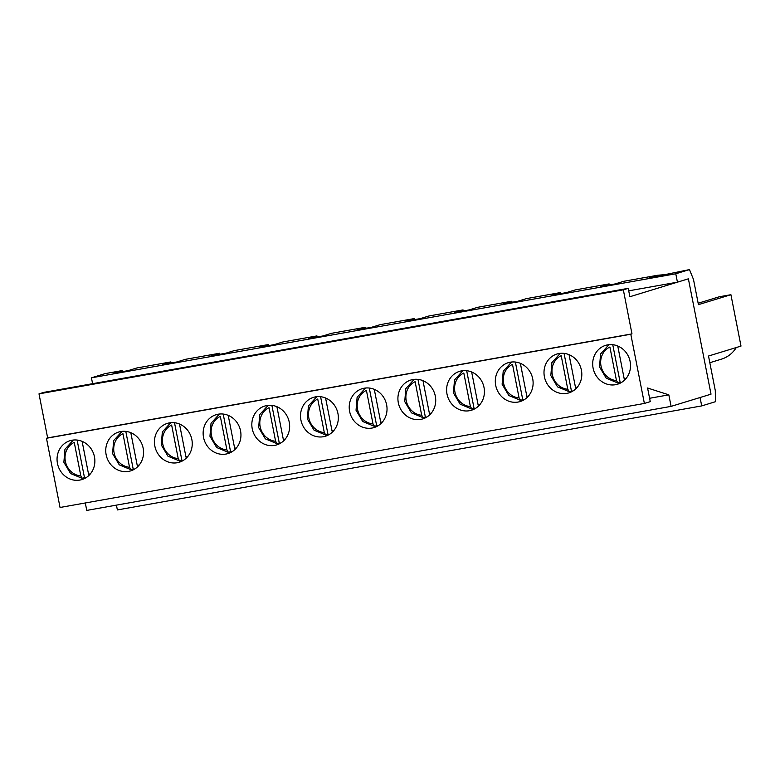 <?xml version="1.0" encoding="UTF-8"?>
<svg xmlns="http://www.w3.org/2000/svg" width="780" height="780" viewBox="0 0 780 780"><rect width="100%" height="100%" fill="white"/><g stroke="black" fill="none" stroke-linecap="round" stroke-linejoin="round"><path stroke-width="1.17" d="M617.75 345.998L624.273 379.197A17.648 16.302 73 0 0 626.515 377.89M608.956 344.682L600.59 353.925L599.518 366.912L606.216 378.183L617.848 383L620.139 382.317L612.758 344.702M616.473 380.591L609.892 347.012A17.648 16.302 73 0 0 601.01 365.966A17.648 16.302 73 0 0 616.473 380.591L617.984 382.98M621.679 382.337A20.319 18.779 73 0 1 620.139 382.317M569.059 354.666L575.572 387.875A17.648 16.302 73 0 0 577.824 386.568M560.264 353.35L551.899 362.593L550.826 375.58L557.524 386.851L569.156 391.667L571.438 390.994L564.057 353.369M567.782 389.259L561.2 355.69A17.648 16.302 73 0 0 552.318 374.634A17.648 16.302 73 0 0 567.782 389.259L569.293 391.648M572.988 391.004A20.319 18.779 73 0 1 571.438 390.994M520.367 363.334L526.88 396.542A17.648 16.302 73 0 0 529.123 395.236M511.573 362.017L503.207 371.26L502.125 384.248L508.833 395.519L520.465 400.335L522.746 399.662L515.365 362.037M519.09 397.927L512.499 364.357A17.648 16.302 73 0 0 503.617 383.311A17.648 16.302 73 0 0 519.09 397.927L520.591 400.315M524.287 399.672A20.319 18.779 73 0 1 522.746 399.662M471.666 372.011L478.179 405.21A17.648 16.302 73 0 0 480.431 403.904M462.872 370.685L454.506 379.928L453.433 392.915L460.132 404.186L471.764 409.003L474.055 408.33L466.674 370.715M470.389 406.594L463.808 373.025A17.648 16.302 73 0 0 454.925 391.979A17.648 16.302 73 0 0 470.389 406.594L471.9 408.983M475.595 408.34A20.319 18.779 73 0 1 474.055 408.33M422.974 380.679L429.488 413.878A17.648 16.302 73 0 0 431.74 412.571M414.18 379.363L405.815 388.596L404.742 401.583L411.44 412.854L423.072 417.671L425.353 416.998L417.973 379.382M421.697 415.262L415.116 381.693A17.648 16.302 73 0 0 406.234 400.647A17.648 16.302 73 0 0 421.697 415.262L423.209 417.651M426.904 417.007A20.319 18.779 73 0 1 425.353 416.998M374.283 389.347L380.796 422.546A17.648 16.302 73 0 0 383.038 421.239M365.488 388.031L357.123 397.264L356.041 410.251L362.749 421.522L374.38 426.338L376.662 425.665L369.281 388.05M373.006 423.93L366.415 390.361A17.648 16.302 73 0 0 357.532 409.315A17.648 16.302 73 0 0 373.006 423.93L374.507 426.319M378.202 425.675A20.319 18.779 73 0 1 376.662 425.665M325.582 398.014L332.095 431.213A17.648 16.302 73 0 0 334.347 429.907M316.787 396.698L308.422 405.931L307.349 418.918L314.048 430.19L325.679 435.006L327.971 434.333L320.59 396.718M324.305 432.598L317.723 399.029A17.648 16.302 73 0 0 308.841 417.982A17.648 16.302 73 0 0 324.305 432.598L325.816 434.996M329.511 434.343A20.319 18.779 73 0 1 327.971 434.333M276.89 406.682L283.403 439.881A17.648 16.302 73 0 0 285.656 438.575M268.096 405.366L259.73 414.599L258.658 427.586L265.356 438.857L276.988 443.674L279.269 443.001L271.889 405.385M275.613 441.265L269.032 407.696A17.648 16.302 73 0 0 260.149 426.65A17.648 16.302 73 0 0 275.613 441.265L277.124 443.664M280.819 443.011A20.319 18.779 73 0 1 279.269 443.001M228.199 415.35L234.712 448.549A17.648 16.302 73 0 0 236.954 447.242M219.404 414.034L211.039 423.277L209.957 436.254L216.665 447.525L228.296 452.341L230.578 451.669L223.197 414.053M226.922 449.933L220.33 416.364A17.648 16.302 73 0 0 211.448 435.318A17.648 16.302 73 0 0 226.922 449.933L228.423 452.332M232.118 451.678A20.319 18.779 73 0 1 230.578 451.669M179.498 424.018L186.011 457.216A17.648 16.302 73 0 0 188.263 455.91M170.703 422.702L162.338 431.944L161.265 444.922L167.963 456.193L179.595 461.009L181.886 460.337L174.505 422.721M178.22 458.611L171.639 425.032A17.648 16.302 73 0 0 162.757 443.986A17.648 16.302 73 0 0 178.22 458.611L179.732 460.999M183.427 460.346A20.319 18.779 73 0 1 181.886 460.337M130.806 432.685L137.319 465.884A17.648 16.302 73 0 0 139.571 464.578M130.903 469.677L133.185 469.004L125.804 431.389M129.529 467.279L122.938 433.7A17.648 16.302 73 0 0 114.065 452.654A17.648 16.302 73 0 0 129.529 467.279L131.04 469.667M134.735 469.024A20.319 18.779 73 0 1 133.185 469.004M82.114 441.353L88.627 474.552A17.648 16.302 73 0 0 90.87 473.245M73.32 440.037L64.954 449.28L63.872 462.267L70.58 473.538L82.212 478.354L84.493 477.672L77.113 440.056M80.837 475.946L74.246 442.367A17.648 16.302 73 0 0 65.364 461.321A17.648 16.302 73 0 0 80.837 475.946L82.339 478.335M86.034 477.691A20.319 18.779 73 0 1 84.493 477.672M666.081 274.57L657.832 275.223L649.223 277.865L689.481 269.587L675.782 273.78L677.43 282.175L688.389 278.821L711.019 394.163L671.092 406.38L668.831 394.846L647.575 388.011L650.257 401.651L644.377 403.445L630.806 334.24L631.975 333.879L623.337 289.838L628.231 288.337L629.879 296.731L688.389 278.821L711.019 394.163L700.06 397.517L701.707 405.912L715.406 401.719L715.299 390.634L708.513 356.031L741 346.086L730.918 294.703L719.228 296.78L698.158 303.235M57.457 463.437A20.319 18.779 73 0 1 70.015 440.71A20.319 18.779 73 0 1 93.912 454.642A20.319 18.779 73 0 1 81.9 479.573A20.319 18.779 73 0 1 57.457 463.437M106.148 454.769A20.319 18.779 73 0 1 118.706 432.042A20.319 18.779 73 0 1 142.603 445.975A20.319 18.779 73 0 1 130.601 470.906A20.319 18.779 73 0 1 106.148 454.769M154.84 446.101A20.319 18.779 73 0 1 167.398 423.374A20.319 18.779 73 0 1 191.295 437.307A20.319 18.779 73 0 1 179.293 462.238A20.319 18.779 73 0 1 154.84 446.101M203.541 437.434A20.319 18.779 73 0 1 216.099 414.706A20.319 18.779 73 0 1 239.996 428.639A20.319 18.779 73 0 1 227.984 453.57A20.319 18.779 73 0 1 203.541 437.434M252.232 428.756A20.319 18.779 73 0 1 264.79 406.039A20.319 18.779 73 0 1 288.688 419.971A20.319 18.779 73 0 1 276.685 444.902A20.319 18.779 73 0 1 252.232 428.756M300.924 420.089A20.319 18.779 73 0 1 313.482 397.361A20.319 18.779 73 0 1 337.389 411.304A20.319 18.779 73 0 1 325.377 436.235A20.319 18.779 73 0 1 300.924 420.089M349.625 411.421A20.319 18.779 73 0 1 362.183 388.694A20.319 18.779 73 0 1 386.081 402.636A20.319 18.779 73 0 1 374.069 427.557A20.319 18.779 73 0 1 349.625 411.421M398.317 402.753A20.319 18.779 73 0 1 410.875 380.026A20.319 18.779 73 0 1 434.772 393.968A20.319 18.779 73 0 1 422.77 418.889A20.319 18.779 73 0 1 398.317 402.753M447.008 394.085A20.319 18.779 73 0 1 459.566 371.358A20.319 18.779 73 0 1 483.473 385.3A20.319 18.779 73 0 1 471.461 410.221A20.319 18.779 73 0 1 447.008 394.085M495.709 385.418A20.319 18.779 73 0 1 508.267 362.69A20.319 18.779 73 0 1 532.165 376.633A20.319 18.779 73 0 1 520.153 401.554A20.319 18.779 73 0 1 495.709 385.418M544.401 376.75A20.319 18.779 73 0 1 556.959 354.023A20.319 18.779 73 0 1 580.856 367.955A20.319 18.779 73 0 1 568.854 392.886A20.319 18.779 73 0 1 544.401 376.75M593.092 368.082A20.319 18.779 73 0 1 605.65 345.355A20.319 18.779 73 0 1 629.558 359.287A20.319 18.779 73 0 1 617.545 384.218A20.319 18.779 73 0 1 593.092 368.082M644.377 403.445L60.04 507.468L46.468 438.262L47.639 437.902L39 393.861L43.895 392.36L628.231 288.337M671.092 406.38L86.755 510.412L85.303 502.973M668.831 394.846L649.594 398.278M623.337 289.838L39 393.861M631.975 333.879L47.639 437.902M630.806 334.24L46.468 438.262M730.918 294.703L698.432 304.648L693.498 279.484L689.481 269.587M657.832 275.223L623.746 281.297L615.137 283.93L600.522 286.533L609.131 283.891L575.045 289.965L566.436 292.598L551.831 295.201L560.44 292.568L526.354 298.633L517.745 301.265L503.139 303.869L511.748 301.236L477.662 307.3L469.053 309.933L454.438 312.536L463.047 309.904L428.961 315.968L420.352 318.601L405.746 321.204L414.356 318.572L380.269 324.636L371.66 327.269L357.055 329.872L365.664 327.239L331.578 333.304L322.969 335.946L308.353 338.54L316.963 335.907L282.877 341.971L274.267 344.614L259.662 347.207L268.271 344.575L234.185 350.639L225.576 353.281L210.97 355.875L219.58 353.243L185.494 359.317L176.884 361.949L162.269 364.552L170.878 361.91L136.793 367.985L128.183 370.617L113.578 373.22L122.187 370.578L122.606 371.611M170.878 361.91L171.298 362.944M219.58 353.243L219.999 354.276M268.271 344.575L268.69 345.608M316.963 335.907L317.382 336.931M365.664 327.239L366.083 328.263M414.356 318.572L414.775 319.595M463.047 309.904L463.466 310.927M511.748 301.236L512.167 302.26M560.44 292.568L560.859 293.592M609.131 283.891L609.55 284.924M736.281 347.529A29.952 27.67 73 0 1 721.51 359.131L709.829 362.71M701.707 405.912L117.37 509.935L116.425 505.128M675.782 273.78L91.445 377.812L92.596 383.692M677.43 282.175L628.719 290.843M122.187 370.578L105.144 373.62L91.445 377.812M130.903 469.687L119.272 464.86L112.573 453.59L113.646 440.612L122.011 431.369"/></g></svg>
